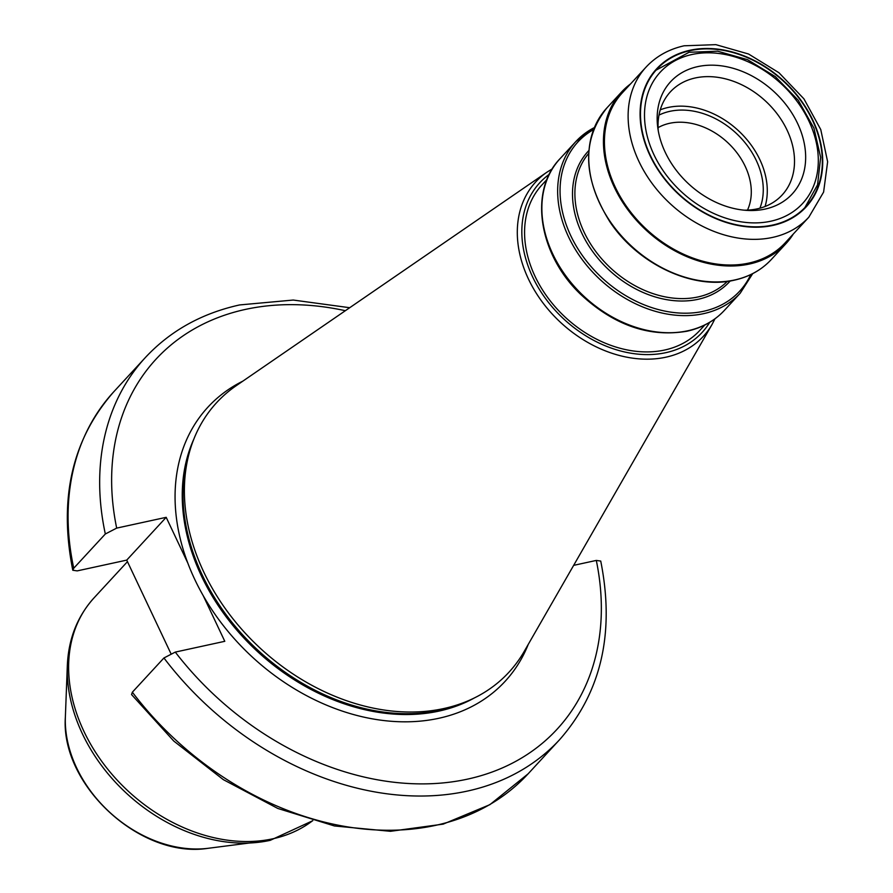 <?xml version="1.0" encoding="UTF-8"?>
<svg xmlns="http://www.w3.org/2000/svg" width="893" height="893" viewBox="0 0 893 893"><rect width="100%" height="100%" fill="white"/><g stroke="black" fill="none" stroke-linecap="round" stroke-linejoin="round"><path stroke-width="1.34" d="M132.354 692.198A281.797 213.996 42.7 0 0 528.098 773.84L489.889 804.66L443.196 824.127L390.487 831.305L334.44 825.958L277.79 808.444L223.35 779.656L173.778 741.056L131.55 694.564L132.354 692.198L163.932 657.974L175.285 652.091L224.79 641.308L203.224 595.676A202.175 153.529 -137.3 0 1 187.764 562.958L166.187 517.326L116.682 528.109L105.329 533.992L73.751 568.216L72.791 570.247L77.222 570.884L126.728 560.112L170.887 653.542M759.91 208.203A71.563 54.35 42.7 0 0 756.293 160.472A71.563 54.35 42.7 0 0 658.989 115.097M747.486 210.123A62.622 47.552 42.7 0 0 745.186 166.299A62.622 47.552 42.7 0 0 658.074 127.643M524.236 651.377A198.826 150.984 -137.3 0 1 469.595 700.179A198.826 150.984 -137.3 0 1 443.709 708.562A198.826 150.984 -137.3 0 1 248.321 636.475A198.826 150.984 -137.3 0 1 191.984 444.078A198.826 150.984 -137.3 0 1 236.232 385.687L547.018 172.137A113.947 86.532 -137.3 0 0 536.905 294.221A113.947 86.532 -137.3 0 0 665.921 357.189A113.947 86.532 -137.3 0 0 712.078 324.405L524.236 651.377M704.811 324.996L699.811 330.421A107.35 81.52 -137.3 0 1 664.593 350.045A107.35 81.52 -137.3 0 1 548.168 298.15A107.35 81.52 -137.3 0 1 542.006 184.851L547.007 179.426M793.274 234.055A111.826 84.924 -137.3 0 1 785.974 243.622A111.826 84.924 -137.3 0 1 749.283 264.06A111.826 84.924 -137.3 0 1 628.013 210A111.826 84.924 -137.3 0 1 621.595 91.979A111.826 84.924 -137.3 0 1 630.536 83.931M765.078 209.085A82.748 62.845 -137.3 0 1 747.631 210.435A82.748 62.845 -137.3 0 1 657.761 127.52A82.748 62.845 -137.3 0 1 697.734 66.618A82.748 62.845 -137.3 0 1 797.594 123.446A82.748 62.845 -137.3 0 1 765.078 209.085M658.264 130.802A76.039 57.744 -137.3 0 1 670.386 91.845A76.039 57.744 -137.3 0 1 695.346 77.948A76.039 57.744 -137.3 0 1 777.803 114.717A76.039 57.744 -137.3 0 1 782.168 194.964A76.039 57.744 -137.3 0 1 757.219 208.862A76.039 57.744 -137.3 0 1 744.327 210.19M660.262 109.828A76.039 57.744 -137.3 0 1 668.109 107.473A76.039 57.744 -137.3 0 1 741.849 134.028A76.039 57.744 -137.3 0 1 765.067 206.506M573.652 565.358L596.301 560.424L600.732 561.061C614.998 632.679 601.313 692.198 559.665 739.616A281.797 213.996 -137.3 0 1 163.932 657.974M126.728 560.112L166.187 517.326M646.097 67.064L622.41 92.738A110.71 84.065 42.7 0 0 628.772 209.576A110.71 84.065 42.7 0 0 748.825 263.089A110.71 84.065 42.7 0 0 785.148 242.863L808.835 217.189L823.603 192.095L827.632 161.756L820.756 129.563L803.923 98.844L778.986 72.757L748.568 54.015L715.84 44.65L684.15 45.789C668.89 49.171 656.199 56.259 646.097 67.064A110.71 84.065 42.7 0 0 652.448 183.902A110.71 84.065 42.7 0 0 772.512 237.426A110.71 84.065 42.7 0 0 808.835 217.189M772.635 225.058A101.311 76.932 42.7 0 0 805.877 206.54A101.311 76.932 42.7 0 0 800.05 99.614A101.311 76.932 42.7 0 0 690.189 50.644A101.311 76.932 42.7 0 0 656.947 69.152A101.311 76.932 42.7 0 0 662.762 176.088A101.311 76.932 42.7 0 0 772.635 225.058M269.798 840.425A155.293 117.932 -137.3 0 1 258.847 842.255A155.293 117.932 -137.3 0 1 67.332 665.586C68.471 638.919 77.378 616.349 94.044 597.875A156.554 118.892 42.7 0 0 103.041 763.113A156.554 118.892 42.7 0 0 272.812 838.795A156.554 118.892 42.7 0 0 312.695 820.667M207.734 848.35C140.38 858.865 60.322 785.003 65.368 717.023A115.431 87.659 42.7 0 0 207.734 848.35L270.211 840.346L312.784 820.689M105.329 533.992A281.797 213.996 -137.3 0 1 145.425 357.479L113.846 391.703A281.797 213.996 42.7 0 0 73.751 568.216M187.764 562.958A202.175 153.529 -137.3 0 1 242.885 381.121M474.35 697.958A196.806 149.455 -137.3 0 1 438.943 711.107A196.806 149.455 -137.3 0 1 240.797 634.633A196.806 149.455 -137.3 0 1 193.814 439.166M528.254 644.378A202.175 153.529 -137.3 0 1 438.753 718.296A202.175 153.529 -137.3 0 1 203.224 595.676M471.191 699.465A196.806 149.455 -137.3 0 1 439.267 710.761A196.806 149.455 -137.3 0 1 242.818 636.162A196.806 149.455 -137.3 0 1 192.575 442.437M469.595 700.179L465.599 701.943A196.996 149.6 -137.3 0 1 439.948 710.259A196.996 149.6 -137.3 0 1 246.368 638.83A196.996 149.6 -137.3 0 1 190.544 448.208L191.984 444.078M709.734 322.295A110.408 83.842 -137.3 0 1 665.832 352.668A110.408 83.842 -137.3 0 1 541.381 292.536A110.408 83.842 -137.3 0 1 549.307 174.302M594.37 127.532L575.818 141.596A111.826 84.924 -137.3 0 0 582.236 259.629A111.826 84.924 -137.3 0 0 703.505 313.677A111.826 84.924 -137.3 0 0 740.197 293.239L724.413 310.351A111.826 84.924 -137.3 0 1 687.722 330.79A111.826 84.924 -137.3 0 1 566.452 276.741A111.826 84.924 -137.3 0 1 560.023 158.708L575.818 141.596A111.826 84.924 -137.3 0 1 594.336 127.599M750.745 274.597A110.029 83.562 -137.3 0 1 703.561 311.289A110.029 83.562 -137.3 0 1 577.079 247.439A110.029 83.562 -137.3 0 1 593.555 129.585M727.326 281.395A94.379 71.674 -137.3 0 1 697.991 296.956A94.379 71.674 -137.3 0 1 596.557 252.552A94.379 71.674 -137.3 0 1 588.654 153.473M730.206 280.971A96.165 73.025 -137.3 0 1 697.924 299.345A96.165 73.025 -137.3 0 1 593.22 252.295A96.165 73.025 -137.3 0 1 588.855 150.571M785.974 243.622L771.273 259.55A111.826 84.924 -137.3 0 1 734.593 279.989A111.826 84.924 -137.3 0 1 613.324 225.929A111.826 84.924 -137.3 0 1 606.894 107.908L621.595 91.979M692.008 54.495A96.835 73.539 -137.3 0 1 808.868 120.99A96.835 73.539 -137.3 0 1 770.815 221.207A96.835 73.539 -137.3 0 1 653.944 154.712A96.835 73.539 -137.3 0 1 692.008 54.495M116.682 528.109A272.845 207.198 -137.3 0 1 245.475 309.402A272.845 207.198 -137.3 0 1 345.357 310.708M596.301 560.424A272.845 207.198 -137.3 0 1 467.519 779.131A272.845 207.198 -137.3 0 1 175.285 652.091M689.999 50.254A101.757 77.278 42.7 0 0 650.015 155.572A101.757 77.278 42.7 0 0 772.813 225.449A101.757 77.278 42.7 0 0 812.809 120.131A101.757 77.278 42.7 0 0 689.999 50.254M65.368 717.023L67.332 665.586M94.044 597.875L127.453 561.664M113.846 391.703C72.21 439.11 58.525 498.629 72.791 570.247M712.078 324.405L714.958 318.812M724.413 310.351C714.556 320.922 702.099 327.865 687.03 331.214C649.468 337.61 614.004 325.309 580.629 294.322C538.725 254.572 528.6 190.868 560.023 158.708M740.197 293.239L752.721 273.615M771.273 259.55C761.539 269.987 749.194 276.875 734.236 280.19C692.979 290.069 637.982 264.194 609.952 221.899C582.616 177.863 581.589 139.866 606.894 107.908M804.883 207.589L817.553 184.84L820.645 157.369L813.947 128.168L798.264 100.273L775.303 76.608L747.463 59.641L717.693 51.214L689.083 52.263L655.975 70.223M349.699 307.717L293.239 300.048L239.625 304.937C201.662 313.343 170.262 330.856 145.425 357.479M559.665 739.616L528.098 773.84M552.365 168.81L547.018 172.137"/></g></svg>
